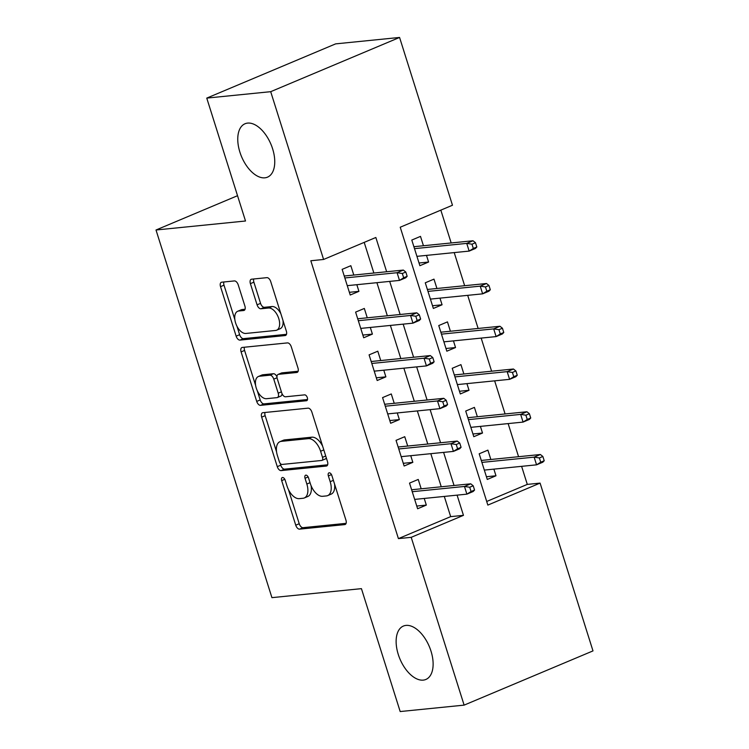 <?xml version="1.0" encoding="UTF-8"?>
<svg xmlns="http://www.w3.org/2000/svg" width="749" height="749" viewBox="0 0 749 749"><rect width="100%" height="100%" fill="white"/><g stroke="black" fill="none" stroke-linecap="round" stroke-linejoin="round"><path stroke-width="1.12" d="M282.513 477.497A3.108 1.713 -112.8 0 0 282.233 477.562A3.108 1.713 -112.8 0 0 281.68 480.615L295.743 525.189A4.447 2.444 -112.8 0 0 299.572 529.14L344.755 524.6A4.447 2.444 -112.8 0 0 345.158 524.497A4.447 2.444 -112.8 0 0 345.944 520.152L331.882 475.568A3.108 1.713 -112.8 0 0 329.204 472.806A3.108 1.713 -112.8 0 0 328.923 472.872A3.108 1.713 -112.8 0 0 328.371 475.915L330.187 481.691A14.222 7.827 -112.8 0 1 327.669 495.604A14.222 7.827 -112.8 0 1 326.395 495.922L322.632 496.297A14.222 7.827 -112.8 0 1 310.358 483.676L308.541 477.909A3.108 1.713 -112.8 0 0 305.854 475.147A3.108 1.713 -112.8 0 0 305.583 475.222A3.108 1.713 -112.8 0 0 305.03 478.265L306.847 484.032A14.222 7.827 -112.8 0 1 304.328 497.945A14.222 7.827 -112.8 0 1 303.045 498.272L299.282 498.647A14.222 7.827 -112.8 0 1 287.017 486.026L285.2 480.259A3.108 1.713 -112.8 0 0 282.513 477.497M264.874 177.822A28.968 15.944 -112.8 0 0 267.487 177.167A28.968 15.944 -112.8 0 0 271.84 146.532A28.968 15.944 -112.8 0 0 247.629 123.098A28.968 15.944 -112.8 0 0 245.017 123.763A28.968 15.944 -112.8 0 0 240.663 154.388A28.968 15.944 -112.8 0 0 264.874 177.822M423.251 680.12A28.968 15.944 -112.8 0 0 425.863 679.465A28.968 15.944 -112.8 0 0 430.216 648.831A28.968 15.944 -112.8 0 0 406.005 625.406A28.968 15.944 -112.8 0 0 403.393 626.061A28.968 15.944 -112.8 0 0 399.039 656.695A28.968 15.944 -112.8 0 0 423.251 680.12M238.219 284.863A4.447 2.444 -112.8 0 0 234.39 280.922L221.713 282.195A4.447 2.444 -112.8 0 0 221.311 282.298A4.447 2.444 -112.8 0 0 220.524 286.642L236.141 336.161A4.447 2.444 -112.8 0 0 239.97 340.102L285.154 335.561A4.447 2.444 -112.8 0 0 285.556 335.458A4.447 2.444 -112.8 0 0 286.343 331.114L270.726 281.596A4.447 2.444 -112.8 0 0 266.897 277.654L251.58 279.199A4.447 2.444 -112.8 0 0 251.187 279.293A4.447 2.444 -112.8 0 0 250.4 283.646L257.076 304.834A4.447 2.444 -112.8 0 0 260.914 308.775L268.507 308.017A11.881 6.544 -112.8 0 1 278.441 317.623A11.881 6.544 -112.8 0 1 276.653 330.197A11.881 6.544 -112.8 0 1 275.585 330.459L245.841 333.455A11.881 6.544 -112.8 0 1 235.907 323.84A11.881 6.544 -112.8 0 1 237.686 311.275A11.881 6.544 -112.8 0 1 238.762 311.004L243.715 310.507A4.447 2.444 -112.8 0 0 244.118 310.404A4.447 2.444 -112.8 0 0 244.904 306.06L238.219 284.863M464.118 705.127L400.181 711.55L361.43 588.648L271.924 597.646L156.007 229.999L245.513 221.002L206.761 98.1L270.698 91.678L399.573 37.45L452.471 205.235L400.228 227.228L487.842 505.088L540.085 483.105L592.993 650.9L464.118 705.127L411.21 537.333L463.462 515.349L457.087 495.136M386.653 271.747L375.848 237.48L323.596 259.463L310.816 260.755L398.421 538.615L411.21 537.333M323.596 259.463L270.698 91.678M262.862 412.699A4.447 2.444 -112.8 0 0 262.459 412.793A4.447 2.444 -112.8 0 0 261.673 417.146L277.28 466.655A4.447 2.444 -112.8 0 0 281.118 470.606L326.302 466.065A4.447 2.444 -112.8 0 0 326.704 465.962A4.447 2.444 -112.8 0 0 327.491 461.609L311.874 412.1A4.447 2.444 -112.8 0 0 308.045 408.158L262.862 412.699M256.71 401.408L241.103 351.899A4.447 2.444 -112.8 0 1 241.89 347.545A4.447 2.444 -112.8 0 1 242.283 347.442L287.466 342.902A4.447 2.444 -112.8 0 1 291.305 346.853L297.98 368.04A4.447 2.444 -112.8 0 1 297.194 372.384A4.447 2.444 -112.8 0 1 296.801 372.487L278.469 374.331A4.447 2.444 -112.8 0 0 278.076 374.434A4.447 2.444 -112.8 0 0 277.289 378.779L281.718 392.832A4.447 2.444 -112.8 0 0 285.547 396.783L304.628 394.863A3.108 1.713 -112.8 0 1 307.23 397.373A3.108 1.713 -112.8 0 1 306.762 400.668A3.108 1.713 -112.8 0 1 306.481 400.734L260.54 405.349A4.447 2.444 -112.8 0 1 256.71 401.408L260.193 399.947L257.291 390.735M426.49 255.381L428.587 262.038L419.028 263.002M423.447 245.747L420.498 236.384L411.791 240.054L419.88 265.698L428.587 262.038M439.972 298.13L442.069 304.787L432.51 305.751M436.929 288.496L433.98 279.134L425.273 282.804L433.362 308.448L442.069 304.787M453.445 340.879L455.542 347.536L445.983 348.5M450.411 331.245L447.462 321.883L438.755 325.553L446.835 351.197L455.542 347.536M466.927 383.628L469.024 390.285L459.465 391.25M463.884 373.994L460.935 364.632L452.227 368.302L460.317 393.946L469.024 390.285M480.409 426.378L482.506 433.034L472.947 433.989M477.366 416.744L474.417 407.381L465.709 411.051L473.799 436.695L482.506 433.034M421.181 488.797L418.232 479.444L409.525 483.105L417.614 508.758L426.321 505.098L424.224 498.441M407.699 446.048L404.75 436.695L396.043 440.356L404.132 466.009L412.839 462.348L410.742 455.692M394.227 403.299L391.278 393.946L382.57 397.607L390.65 423.26L399.367 419.599L397.26 412.942M380.745 360.55L377.796 351.197L369.088 354.857L377.178 380.511L385.885 376.85L383.788 370.193M367.272 317.801L364.314 308.448L355.606 312.108L363.696 337.762L372.403 334.101L370.306 327.444M398.421 538.615L450.673 516.632L444.297 496.418M441.255 486.784L430.815 453.669M427.782 444.035L417.343 410.92M414.3 401.286L403.861 368.171M400.818 358.537L390.379 325.422M387.345 315.788L376.906 282.682M373.863 273.039L364.201 242.386M353.79 275.052L350.841 265.698L342.134 269.359L350.214 295.012L358.93 291.352L356.833 284.695M486.7 501.474L527.296 484.397L521.613 466.346M518.57 456.703L508.131 423.597M505.088 413.954L494.649 380.848M491.616 371.204L481.176 338.099M478.134 328.455L467.694 295.349M464.652 285.706L454.212 252.6M451.179 242.957L440.833 210.141M490.848 459.493L487.899 450.13L479.191 453.8L487.271 479.444L495.978 475.784L493.881 469.127M237.536 195.695L156.007 229.999M206.761 98.1L335.636 43.873L399.573 37.45M527.296 484.397L540.085 483.105M454.044 485.492L443.605 452.387M440.562 442.743L430.132 409.637M427.089 399.994L416.65 366.888M413.607 357.245L403.168 324.139M400.135 314.496L389.695 281.39M450.673 516.632L463.462 515.349M495.978 475.784L486.419 476.738M426.321 505.098L416.762 506.052M412.839 462.348L403.28 463.303M399.367 419.599L389.798 420.554M385.885 376.85L376.326 377.805M372.403 334.101L362.844 335.056M358.93 291.352L349.362 292.307M304.328 497.945L307.811 496.484A14.222 7.827 -112.8 0 0 311.088 485.698M327.669 495.604L331.152 494.134A14.222 7.827 -112.8 0 0 334.531 483.948M288.487 489.687L299.226 523.729A4.447 2.444 -112.8 0 0 303.055 527.671L346.094 523.345M280.182 463.322L280.763 465.195A4.447 2.444 -112.8 0 0 284.601 469.136L327.641 464.811M265.006 412.484A4.447 2.444 -112.8 0 0 265.155 415.676L276.568 451.881M279.34 461.693A3.108 1.713 -112.8 0 0 282.027 464.446L321.686 460.466A3.108 1.713 -112.8 0 0 321.967 460.392A3.108 1.713 -112.8 0 0 322.519 457.349L320.6 451.263A14.222 7.827 -112.8 0 0 308.335 438.642L281.221 441.367A14.222 7.827 -112.8 0 0 279.939 441.695A14.222 7.827 -112.8 0 0 277.42 455.607L279.34 461.693M325.169 458.997A3.108 1.713 -112.8 0 0 325.45 458.931A3.108 1.713 -112.8 0 0 326.218 457.583M322.604 446.142A14.222 7.827 -112.8 0 0 311.818 437.182L308.335 438.642M279.939 441.695L283.422 440.225A14.222 7.827 -112.8 0 1 284.704 439.906L311.818 437.182M255.643 385.51L244.586 350.429L241.103 351.899M244.427 347.227A4.447 2.444 -112.8 0 0 244.586 350.429M298.139 371.242L281.952 372.862A4.447 2.444 -112.8 0 0 281.558 372.965L278.076 374.434M307.502 399.517L264.032 403.889L260.54 405.349M259.454 376.241A11.881 6.544 -112.8 0 0 258.386 376.513A11.881 6.544 -112.8 0 0 256.598 389.077A11.881 6.544 -112.8 0 0 266.532 398.693L277.018 397.635A4.447 2.444 -112.8 0 0 277.42 397.532A4.447 2.444 -112.8 0 0 278.207 393.188L273.769 379.134A4.447 2.444 -112.8 0 0 269.94 375.183L259.454 376.241L262.936 374.772A11.881 6.544 -112.8 0 0 261.869 375.043L258.386 376.513M277.42 397.532L280.903 396.071A4.447 2.444 -112.8 0 0 282.017 393.628M276.961 376.878A4.447 2.444 -112.8 0 0 273.422 373.723L269.94 375.183M262.936 374.772L273.422 373.723M260.193 399.947A4.447 2.444 -112.8 0 0 264.032 403.889M237.686 311.275L241.169 309.805A11.881 6.544 -112.8 0 1 242.245 309.534L245.054 309.253M276.653 330.197L280.135 328.727A11.881 6.544 -112.8 0 0 282.991 320.497M280.866 313.756A11.881 6.544 -112.8 0 0 271.99 306.547L268.507 308.017M253.724 278.984A4.447 2.444 -112.8 0 0 253.883 282.176L260.558 303.364A4.447 2.444 -112.8 0 0 264.397 307.315L271.99 306.547M236.956 326.246L239.624 334.691A4.447 2.444 -112.8 0 0 243.453 338.642L286.493 334.316M223.857 281.98A4.447 2.444 -112.8 0 0 224.007 285.182L234.83 319.505M544.214 460.747L542.866 456.469L539.383 457.939L540.731 462.208L544.214 460.747L542.819 462.199L536.556 464.839L534.131 457.143L540.394 454.512L481.289 460.448M539.383 457.939L534.131 457.143L481.897 462.395M540.731 462.208L536.556 464.839L484.322 470.091M540.394 454.512L542.866 456.469M474.557 490.052L473.209 485.783L469.726 487.243L471.065 491.522L474.557 490.052L473.162 491.513L466.889 494.153L414.665 499.405M471.065 491.522L466.889 494.153L464.464 486.457L470.737 483.817L411.622 489.762M469.726 487.243L464.464 486.457L412.24 491.709M473.209 485.783L470.737 483.817M530.732 417.998L529.384 413.72L525.901 415.189L527.249 419.459L530.732 417.998L529.346 419.449L523.074 422.09L520.649 414.394L526.921 411.763L467.807 417.699M525.901 415.189L520.649 414.394L468.415 419.646M527.249 419.459L523.074 422.09L470.849 427.342M526.921 411.763L529.384 413.72M517.259 375.249L515.911 370.97L512.428 372.44L513.777 376.71L517.259 375.249L515.864 376.7L509.592 379.34L507.167 371.644L513.439 369.014L454.325 374.949M512.428 372.44L507.167 371.644L454.943 376.897M513.777 376.71L509.592 379.34L457.367 384.593M513.439 369.014L515.911 370.97M503.777 332.5L502.429 328.221L498.946 329.691L500.295 333.96L503.777 332.5L502.382 333.951L496.119 336.591L493.694 328.895L499.958 326.264L440.852 332.2M498.946 329.691L493.694 328.895L441.461 334.148M500.295 333.96L496.119 336.591L443.885 341.844M499.958 326.264L502.429 328.221M490.305 289.751L488.957 285.472L485.474 286.942L486.813 291.211L490.305 289.751L488.91 291.211L482.637 293.842L480.212 286.146L486.485 283.515L427.37 289.451M485.474 286.942L480.212 286.146L427.988 291.398M486.813 291.211L482.637 293.842L430.413 299.094M486.485 283.515L488.957 285.472M461.075 447.303L459.727 443.034L456.244 444.494L457.592 448.773L461.075 447.303L459.68 448.763L453.417 451.404L401.183 456.656M457.592 448.773L453.417 451.404L450.982 443.708L457.255 441.067L398.14 447.013M456.244 444.494L450.982 443.708L398.758 448.96M459.727 443.034L457.255 441.067M447.593 404.554L446.245 400.284L442.762 401.745L444.11 406.024L447.593 404.554L446.207 406.014L439.935 408.654L387.701 413.907M444.11 406.024L439.935 408.654L437.51 400.958L443.773 398.318L384.668 404.263M442.762 401.745L437.51 400.958L385.276 406.211M446.245 400.284L443.773 398.318M434.12 361.804L432.772 357.535L429.289 358.996L430.638 363.274L434.12 361.804L432.725 363.265L426.453 365.905L374.228 371.158M430.638 363.274L426.453 365.905L424.028 358.209L430.301 355.569L371.186 361.514M429.289 358.996L424.028 358.209L371.804 363.462M432.772 357.535L430.301 355.569M420.638 319.055L419.29 314.786L415.807 316.247L417.156 320.525L420.638 319.055L419.243 320.516L412.98 323.156L360.746 328.408M417.156 320.525L412.98 323.156L410.546 315.46L416.819 312.82L357.704 318.765M415.807 316.247L410.546 315.46L358.322 320.712M419.29 314.786L416.819 312.82M476.823 247.001L475.475 242.723L471.992 244.193L473.34 248.462L476.823 247.001L475.428 248.462L469.164 251.093L466.73 243.397L473.003 240.766L413.888 246.702M471.992 244.193L466.73 243.397L414.506 248.649M473.34 248.462L469.164 251.093L416.931 256.345M473.003 240.766L475.475 242.723M407.156 276.306L405.808 272.037L402.325 273.497L403.674 277.776L407.156 276.306L405.771 277.767L399.498 280.407L347.264 285.659M403.674 277.776L399.498 280.407L397.073 272.711L403.337 270.071L344.231 276.016M402.325 273.497L397.073 272.711L344.84 277.963M405.808 272.037L403.337 270.071M284.798 479.304L281.68 480.615M331.479 474.604L328.371 475.915M308.139 476.954L305.03 478.265M310.049 482.684L306.847 484.032M333.389 480.343L330.187 481.691M345.504 524.281L344.755 524.6M303.055 527.671L299.572 529.14M299.226 523.729L295.743 525.189M327.051 465.747L326.302 466.065M284.601 469.136L281.118 470.606M280.763 465.195L277.28 466.655M265.155 415.676L261.673 417.146M325.721 456.001L322.519 457.349M323.802 449.915L320.6 451.263M284.704 439.906L281.221 441.367M297.55 372.169L296.801 372.487M281.952 372.862L278.469 374.331M307.006 400.518L306.481 400.734M281.409 391.839L278.207 393.188M277.036 377.758L273.769 379.134M244.464 310.189L243.715 310.507M242.245 309.534L238.762 311.004M264.397 307.315L260.914 308.775M260.558 303.364L257.076 304.834M253.883 282.176L250.4 283.646M285.903 335.243L285.154 335.561M243.453 338.642L239.97 340.102M239.624 334.691L236.141 336.161M224.007 285.182L220.524 286.642M325.45 458.931L321.967 460.392"/></g></svg>
